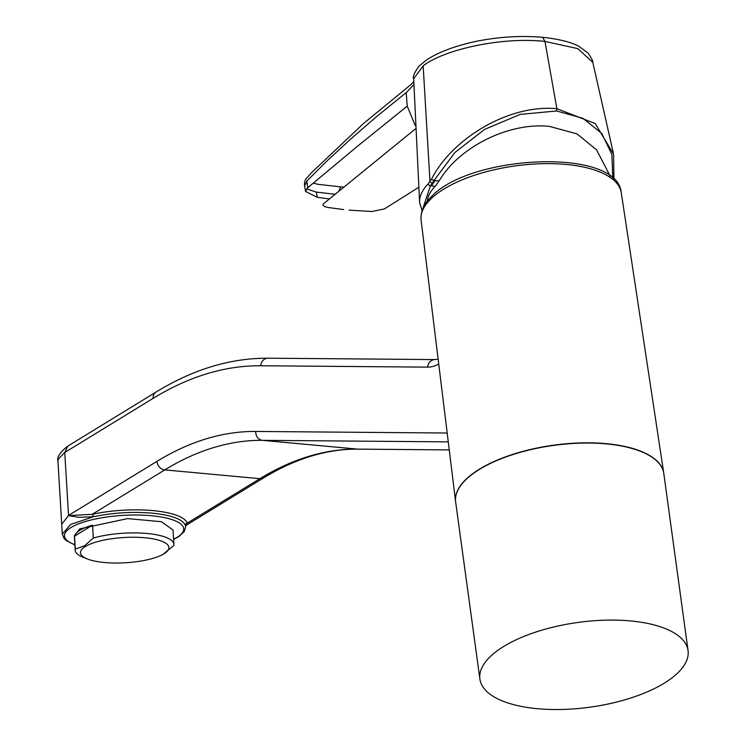 <?xml version="1.0" encoding="UTF-8"?>
<svg xmlns="http://www.w3.org/2000/svg" width="746" height="746" viewBox="0 0 746 746"><rect width="100%" height="100%" fill="white"/><g stroke="black" fill="none" stroke-linecap="round" stroke-linejoin="round"><path stroke-width="1.12" d="M610.247 176.205L596.539 149.834L577.04 133.888L549.513 126.41C509.462 121.99 459.172 146.654 439.124 180.924L435.188 186.276A92.718 37.766 172.2 0 0 427.299 201.243M85.38 546.52A44.284 12.645 176.6 0 0 87.235 558.922A44.284 12.645 176.6 0 0 162.964 554.399A44.284 12.645 176.6 0 0 164.036 553.774A44.284 12.645 176.6 0 0 144.911 537.763A44.284 12.645 176.6 0 0 85.38 546.52M162.964 554.399L173.79 545.494A49.432 14.118 176.6 0 0 173.883 544.347A49.432 14.118 176.6 0 0 145.311 533.334A49.432 14.118 176.6 0 0 93.315 538.062L84.438 545.858L75.29 549.112A49.432 14.118 176.6 0 0 75.197 550.25A49.432 14.118 176.6 0 0 82.713 557.103L87.235 558.922M75.197 550.25L74.33 535.833L79.775 528.839L127.557 518.601L161.332 521.706L173.025 529.949L173.883 544.347M74.516 536.188A49.432 14.118 -3.4 0 1 79.869 530.331A49.432 14.118 -3.4 0 1 92.541 525.147L74.516 536.188L75.29 549.112M438.732 364.02A90.63 41.002 95.3 0 1 427.644 367.135L260.69 365.764A815.648 369 -84.7 0 0 153.089 398.373L64.762 452.486L68.529 515.589L61.713 524.205L62.291 534.089L70.646 524.457L93.297 516.764C112.683 512.707 132.303 511.514 152.156 513.155C171.431 515.122 182.49 519.16 185.334 525.268L185.642 526.732L184.327 531.432L178.947 536.523L173.594 539.442M455.638 501.909A105.046 42.792 -7.8 0 1 455.582 501.545A105.046 42.792 -7.8 0 1 466.409 478.923A105.046 42.792 -7.8 0 1 580.453 442.919A105.046 42.792 -7.8 0 1 663.735 473.039A105.046 42.792 -7.8 0 1 663.781 473.393M630.482 620.924A105.046 42.792 -7.8 0 1 688.054 650.559A105.046 42.792 -7.8 0 1 537.465 708.7A105.046 42.792 -7.8 0 1 479.902 679.065A105.046 42.792 -7.8 0 1 630.482 620.924M688.054 650.559L663.8 473.505A105.046 42.792 172.2 0 0 606.228 443.87A105.046 42.792 172.2 0 0 455.647 502.021L479.902 679.065M67.774 446.136L64.762 452.486L58.291 459.042L57.955 461.242C56.771 457.195 60.044 452.16 67.774 446.136L156.101 392.023C193.205 369.298 230.523 358.024 268.075 358.201L435.03 359.572A8.243 7.339 -89.5 0 0 427.644 367.135M68.529 515.589L92.15 514.33A63.839 18.212 -3.4 0 1 187.265 523.114A2.061 1.968 -19.9 0 0 185.334 525.268L185.614 526.359L186.276 525.221M358.127 449.148L449.26 449.903L357.576 449.12A741.496 335.448 95.3 0 0 259.888 478.68L187.265 523.114L186.276 525.203L263.72 477.832C295.612 458.436 327.084 448.878 358.127 449.148A8.243 7.339 90.5 0 1 357.576 449.12L262.461 440.336A741.496 335.448 -84.7 0 0 164.782 469.896L92.15 514.33A2.061 0.951 77.7 0 1 93.297 516.764L78.908 517.332L69.63 515.784M93.315 538.062L92.541 525.147M435.188 186.276L431.319 185.913L435.226 180.56L439.124 180.924M338.759 191.349L340.652 186.854L318.514 184.411L313.161 183.134M419.672 203.341A100.16 40.797 -7.8 0 1 419.625 202.763A100.16 40.797 -7.8 0 1 428.269 183.73L431.673 178.816C452.337 138.7 508.231 104.207 556.87 108.692L544.981 41.431L542.612 37.3C520.755 35.454 498.449 36.834 475.696 41.45C454.678 46.056 438.303 52.22 426.572 59.941L418.851 66.282C414.133 73.108 412.407 77.267 413.676 78.75L423.159 65.872C443.833 49.59 501.713 36.61 544.981 41.431L577.758 48.593L592.8 62.328C593.238 61.461 591.615 58.337 587.932 52.938L578.775 46.271C574.802 44.07 564.657 39.659 542.631 37.3M343.664 209.579L327.68 207.435C323.093 206.325 321.862 204.973 323.997 203.369L415.317 128.955M349.091 210.13L371.778 211.51L384.349 208.945L418.543 187.433M612.83 178.294L611.86 154.422L601.77 133.469L582.98 118.325L556.591 110.977L556.87 108.692L595.224 123.547L613.585 154.18L613.93 179.32M435.226 180.56L434.097 180.457L454.92 152.473L484.648 129.366L520.148 114.408L556.591 110.977M335.187 194.258L316.267 192.104L306.559 188.841M413.741 81.51L411.587 84.046L363.283 123.705L311.949 172.279L305.991 178.826L304.797 181.222L304.415 184.486L304.592 185.801L307.091 180.774L327.447 160.502L350.676 139.054L376.879 116.339L406.691 92.234L413.816 84.615M415.168 125.403L407.232 106.137L406.216 92.607M407.232 106.137L357.138 146.524L307.706 187.768L306.839 181.036M316.267 192.104L317.33 197.336L305.59 191.47L307.706 187.768M317.33 197.336L329.462 198.921M431.673 178.816A2.061 1.072 28 0 0 434.097 180.457L430.395 185.829L431.319 185.913M340.652 186.854L343.915 187.153M428.269 183.73A2.061 1.669 44 0 0 430.395 185.829L422.823 208.74M173.576 539.199A59.727 17.037 176.6 0 0 151.335 515.719A59.727 17.037 176.6 0 0 79.374 523.543A59.727 17.037 176.6 0 0 74.861 544.701M421.098 220.098C420.362 211.491 424.11 203.369 432.344 195.732C472.283 154.478 617.772 147.624 621.259 192.682A101.018 41.151 172.2 0 0 541.176 163.719A101.018 41.151 172.2 0 0 431.505 198.343A101.018 41.151 172.2 0 0 421.098 220.098L455.582 501.545M448.271 441.865L262.461 440.336A8.243 7.339 90.5 0 1 255.766 431.449L447.19 433.025M153.089 398.373A8.243 6.956 -121.5 0 1 156.101 392.023M260.69 365.764A8.243 7.339 -89.5 0 1 268.075 358.201M263.72 477.832A8.243 6.966 58.5 0 1 259.888 478.68L164.782 469.896A8.243 6.966 58.5 0 1 156.996 461.345A749.739 339.178 95.3 0 1 255.766 431.449M68.52 515.458L156.996 461.345M423.159 65.872L429.985 181.595L432.279 183.497M413.685 78.768L419.625 202.763L422.077 210.745M62.291 534.089L64.119 538.537L66.245 540.617L74.88 544.962M621.259 192.682L663.735 473.039M438.144 359.152L435.03 359.572M61.713 524.205L57.955 461.242M305.59 191.47L304.582 185.763M592.8 62.328L613.24 152.65"/></g></svg>
